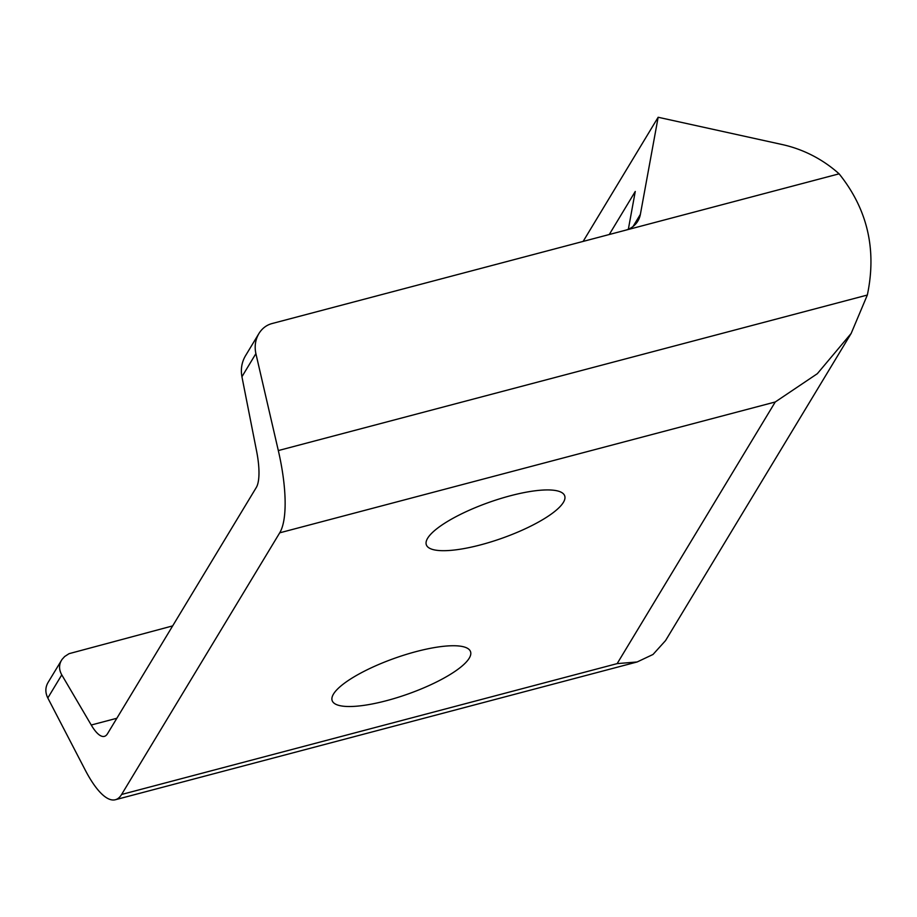 <?xml version="1.0" encoding="UTF-8"?>
<svg xmlns="http://www.w3.org/2000/svg" width="917" height="917" viewBox="0 0 917 917"><rect width="100%" height="100%" fill="white"/><g stroke="black" fill="none" stroke-linecap="round" stroke-linejoin="round"><path stroke-width="1.38" d="M609.266 234.511L635.263 191.47L628.351 229.239M851.159 333.433L665.547 640.593L653.019 654.463L637.132 661.971L617.152 663.621L121.606 794.466A93.19 27.189 -104.8 0 1 115.359 799.739A93.19 27.189 -104.8 0 1 85.247 770.085L47.81 697.986L61.771 674.866L91.241 725.015A46.595 13.595 -104.8 0 0 104.378 736.362A46.595 13.595 -104.8 0 0 107.507 733.726L256.267 487.535A46.595 13.595 -104.8 0 0 256.634 451.324L241.928 376.738L255.889 353.63C254.353 346.385 255.35 339.691 258.903 333.559C262.09 328.446 266.389 325.134 271.81 323.609L839.101 173.829C867.482 209.191 876.893 249.596 867.333 295.045L851.159 333.433L817.322 373.7L775.255 401.978L279.719 532.823A93.19 27.189 -104.8 0 0 278.321 450.568L255.889 353.63M258.903 333.559L245.412 355.899C241.733 362.238 240.575 369.196 241.928 376.738M172.66 625.898L69.062 653.672L64.66 656.526L62.024 659.438L48.005 682.569C45.22 687.452 45.151 692.587 47.81 697.986M61.771 674.866C58.929 669.788 58.837 664.905 61.508 660.24M633.062 226.476L640.375 214.372A23.292 21.446 -148.9 0 1 637.831 221.1A23.292 21.446 -148.9 0 1 625.405 230.247M640.375 214.372L658.154 117.261L782.144 144.531A116.482 107.22 -148.9 0 1 839.101 173.829M583.132 241.412L658.154 117.261M121.606 794.466L279.719 532.823M333.49 694.054A73.383 19.074 -19.5 0 1 405.635 654.612A73.383 19.074 -19.5 0 1 470.524 651.632A73.383 19.074 -19.5 0 1 407.721 694.112A73.383 19.074 -19.5 0 1 332.172 700.622A73.383 19.074 -19.5 0 1 333.49 694.054M427.643 538.233A73.383 19.074 -19.5 0 1 499.788 498.802A73.383 19.074 -19.5 0 1 564.689 495.822A73.383 19.074 -19.5 0 1 501.874 538.29A73.383 19.074 -19.5 0 1 426.336 544.813A73.383 19.074 -19.5 0 1 427.643 538.233M116.849 718.263L91.241 725.015M867.333 295.045L278.321 450.568M617.152 663.621L775.255 401.978M115.359 799.739L637.132 661.971"/></g></svg>
